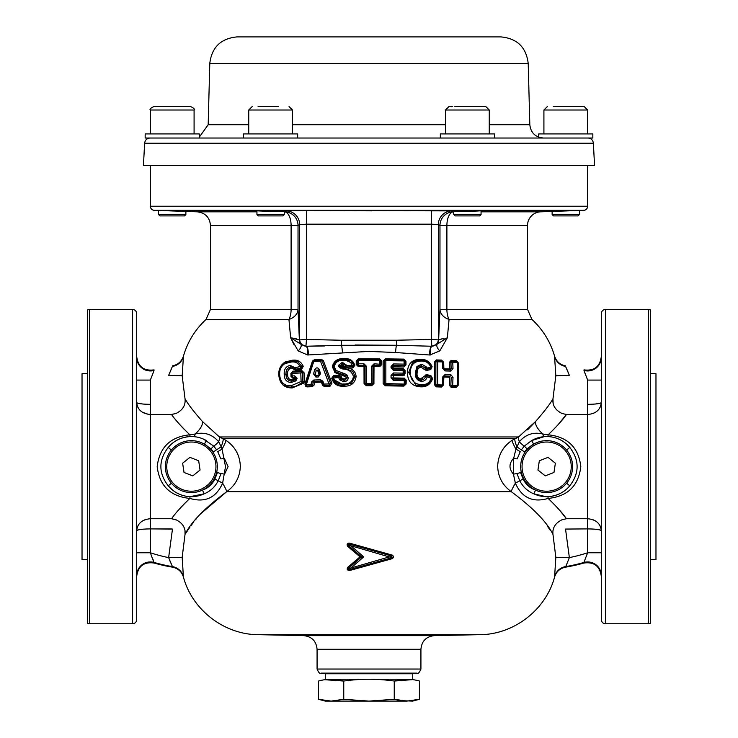 <?xml version="1.0" encoding="UTF-8"?>
<svg xmlns="http://www.w3.org/2000/svg" width="738" height="738" viewBox="0 0 738 738"><rect width="100%" height="100%" fill="white"/><g stroke="black" fill="none" stroke-linecap="round" stroke-linejoin="round"><path stroke-width="1.11" d="M272.276 138.024L243.549 138.024L243.549 133.919L297.663 133.919L297.663 138.024L491.609 138.024M284.278 214.546L282.912 215.911L258.309 215.911L256.944 214.546L284.278 214.546L284.278 210.985M262.996 106.595L278.226 106.595M258.079 106.595L265.698 106.595M181.862 490.788A25.968 25.968 0 0 1 167.185 457.126A25.968 25.968 0 0 1 200.837 442.449A25.968 25.968 0 0 1 215.524 476.102A25.968 25.968 0 0 1 181.862 490.788M200.339 443.722A24.594 24.594 0 0 0 168.458 457.634A24.594 24.594 0 0 0 182.36 489.515A24.594 24.594 0 0 0 214.251 475.604A24.594 24.594 0 0 0 200.339 443.722M182.637 463.196L184.03 472.458L192.747 475.872L200.063 470.041L198.67 460.78L189.961 457.366L182.637 463.196L189.961 457.366L198.67 460.78L200.063 470.041L192.747 475.872L184.03 472.458L182.637 463.196M143.458 165.358L594.542 165.358L593.38 143.2L144.62 143.2L143.458 165.358M144.62 143.2C145.072 140.036 146.89 138.31 150.072 138.024L587.928 138.024C591.11 138.31 592.928 140.036 593.38 143.2M209.786 63.514C211.732 47.297 220.837 38.422 237.11 36.9L500.89 36.9C517.163 38.422 526.268 47.297 528.214 63.514L209.786 63.514L208.181 124.713L248.743 124.713M538.722 138.024L494.451 138.024L494.451 133.919L440.337 133.919L440.337 138.024M243.549 138.024L145.165 138.024L145.165 133.919L199.278 133.919L199.278 138.024M552.854 534.192L552.965 534.367C546.932 522.08 533.039 507.845 511.277 491.665C502.587 485.383 498.049 476.905 497.661 466.231C498.15 455.198 502.919 446.573 511.988 440.355L518.574 436.951L535.41 421.666L527.55 429.894M182.175 375.734L168.642 375.384L172.406 366.426A13.662 13.616 -8.6 0 0 183.421 356.629L182.175 375.734L185.035 398.871C188.181 404.378 194.029 411.979 202.59 421.666L219.426 436.951L226.012 440.355C235.099 446.61 239.868 455.235 240.339 466.231C239.942 476.923 235.404 485.401 226.723 491.665C204.952 507.855 191.059 522.089 185.035 534.367L182.175 557.291L183.375 576.424A13.662 13.616 8.8 0 0 172.443 566.618L168.633 557.605L172.471 529.063L150.358 528.897L171.557 528.897M324.416 386.278L322.331 384.793L321.436 382.146L314.711 382.367L314.084 385.088L312.202 386.694L307.008 386.896L304.886 384.101L312.442 361.094L314.434 359.646L321.454 359.415L323.392 360.734L331.916 383.188L330.043 386.14L324.416 386.278L324.139 385.301M287.617 374.203C287.497 377.81 289.001 379.701 292.119 379.895L295.846 378.649L293.078 378.446L291.003 376.408L290.91 373.391L292.866 371.14L301.99 370.707L304.047 372.764L304.36 381.408L303.586 383.216L292.303 387.911C284.167 388.068 279.656 383.751 278.779 374.969L278.77 374.692C278.595 369.111 280.726 364.895 285.145 362.035L292.045 360.282C297.349 359.434 301.076 361.454 303.244 366.334L301.639 369.277L296.316 370.393L291.519 368.179C288.604 368.806 287.303 370.808 287.617 374.203L286.169 374.24C286.113 378.502 287.949 380.762 291.667 381.011A1.098 0.996 84.4 0 0 291.722 381.011L295.809 379.627A1.365 0.48 -120.7 0 0 295.726 379.655L291.722 381.011A1.365 0.563 -99.6 0 1 291.731 381.011A1.365 0.563 -99.6 0 0 291.39 382.441L290.993 382.469A1.365 0.553 -88.5 0 1 291.556 381.029C287.811 380.753 285.975 378.483 286.049 374.231L286.049 374.157C285.754 370.135 287.359 367.727 290.864 366.943A1.365 0.526 79.8 0 1 290.172 365.402L295.099 367.653L300.015 366.601C298.134 362.819 295.071 361.325 290.818 362.127L284.942 363.576C281.187 366.085 279.416 369.747 279.647 374.572C280.237 382.247 284.038 385.983 291.04 385.771L301.095 381.491L300.79 372.967L292.054 373.391L292.128 375.956L294.693 375.836L297.063 378.234L296.316 378.28M338.742 365.384L339.729 365.384M340.393 365.384L343.834 365.356M343.069 368.52L341.085 368.539M340.107 379.627L339.609 379.636M356.574 364.517L356.214 361.159M313.53 381.712L314.563 382.994M323.419 386.048L324.388 385.956M329.148 384.369L329.904 383.834M299.019 369.821L296.215 369.932M289.6 367.22L289.582 368.751M295.846 378.649L296.021 377.662M303.539 381.454L303.613 383.197L302.571 382.422L295.652 386.371M305.486 385.614L306.233 385.596L305.421 385.623L305.855 386.583L306.962 386.546M343.991 358.64C349.498 358.198 353.124 360.421 354.849 365.31L352.847 367.939L348.816 368.197C353.179 369.277 355.605 371.989 356.103 376.352L356.103 376.731C354.913 383.206 350.956 386.343 344.222 386.159L344.111 386.159C337.736 386.73 333.613 384.074 331.713 378.197L333.622 375.568L339.12 375.107L341.38 376.777L341.962 378.114L344.176 379.157L346.177 377.681L345.845 376.795L335.089 372.672L332.331 366.814C333.742 361.02 337.589 358.299 343.862 358.64L343.908 359.341M372.948 366.482L374.009 366.638L373.926 383.548L371.74 385.679L366.233 385.679L364.046 383.548L364.009 366.62L358.373 366.648L356.205 364.526L356.214 360.965L358.391 358.834L379.609 358.871L381.777 360.965L381.814 364.563L379.646 366.675L374.009 366.638L374.037 365.402L379.701 365.439L380.79 364.369L381.814 364.563M481.056 211.824L540.705 211.824A13.662 13.662 0 0 0 527.513 225.487L439.968 225.487A13.662 13.644 119.4 0 1 453.372 211.824L451.794 210.893L453.372 211.824A13.662 6.716 -90 0 0 446.896 225.487L446.896 309.36A13.662 6.716 -90 0 0 449.064 319.425L447.357 337.764L439.811 350.901L429.811 354.996L395.577 352.506L369 351.408L307.571 354.987L298.189 350.901L290.643 337.764L288.936 319.425L206.059 319.425L210.487 309.36L291.104 309.36L291.104 225.487A13.662 6.716 90 0 0 284.628 211.824L286.206 210.893L284.628 211.824A13.662 13.644 60.6 0 1 298.032 225.487L210.487 225.487C209.74 217.406 205.339 212.858 197.295 211.824L157.185 210.431L158.559 210.468L158.559 214.546L185.884 214.546L185.884 211.428M294.139 338.373L290.643 337.764L293.844 344.388M392.192 377.911L404.147 378.133L406.214 380.328L406.112 384L405.236 384.055L403.889 386.112L385.291 385.808L383.151 383.64L384.323 383.732L385.402 384.83M357.21 360.624A1.098 1.061 164.3 0 1 358.299 359.581L379.683 359.609L380.78 360.651L358.502 360.624L358.493 363.788L363.945 363.76L366.417 366.233L365.07 366.417L363.972 365.347L358.29 365.375L358.493 363.788L357.201 364.295L357.21 360.642L358.502 360.624L358.299 359.544L379.701 359.572L379.719 365.402L374.046 365.365L372.948 366.435L372.865 383.64L372.958 366.297M366.417 366.233L366.445 383.456L371.518 383.446L371.601 366.242L374.083 363.779L380.808 364.323L380.78 360.651A1.098 1.061 15.7 0 0 379.692 359.609M146.078 404.249L150.358 404.341L150.358 518.731L171.557 518.731C175.072 513.583 181.17 506.812 189.851 498.418C170.358 496.434 159.473 485.835 157.185 466.619C159.491 447.376 170.377 436.767 189.851 434.811C181.161 426.407 175.063 419.636 171.557 414.507L176.585 413.225M200.136 514.257L226.723 491.665A13.662 1.494 57.7 0 0 222.618 483.187L218.236 480.752C215.062 486.905 210.376 491.25 204.186 493.805L202.443 490.097C208.125 488.113 212.258 484.442 214.832 479.073L217.479 472.532L221.003 473.639A4.096 0.535 13.8 0 1 224.536 474.193L228.088 466.619L224.315 458.252A4.096 0.59 -15.2 0 1 220.791 458.861L217.738 451.665L222.064 449.101L225.514 466.619L222.618 483.187C216.096 497.799 205.173 502.882 189.851 498.418L190.035 496.656L204.186 493.805A30.064 30.064 0 0 1 168.218 485.825L168.218 485.816C158.439 473.03 158.439 460.226 168.218 447.412A30.064 30.064 0 0 1 206.391 440.586L204.334 444.138L211.013 448.833L213.43 451.896L221.169 446.767L222.064 449.101A13.662 1.55 -59 0 0 226.012 440.355M591.922 528.989L587.642 528.897L587.642 414.507C595.981 413.723 600.538 409.719 601.313 402.505L600.345 403.179M557.43 425.475L566.443 414.507L562.024 413.483L566.443 414.507C562.937 419.645 556.839 426.416 548.149 434.811C567.605 436.795 578.5 447.376 580.815 466.554C578.537 485.835 567.651 496.462 548.149 498.418C556.812 506.785 562.9 513.556 566.443 518.731L559.533 510.133M559.284 509.847L557.273 507.587M348.308 543.168L347.69 546.314M347.146 569.09L349.332 569.939M259.675 634.698L303.696 635.621L434.304 635.621L478.325 634.698L259.675 634.698C225.118 635.252 192.267 610.4 183.402 576.987C181.64 571.59 177.996 568.315 172.461 567.162L172.443 566.618A164.639 164.639 0 0 1 154.113 562.467A13.662 13.607 -0 0 0 136.687 575.548L136.687 575.253M392.136 555.077C393.926 556.295 393.917 557.504 392.118 558.712L349.554 570.539C347.266 570.382 346.666 569.312 347.746 567.337L360.052 556.83L347.672 546.351C346.574 544.376 347.164 543.297 349.452 543.131L392.136 555.077L391.97 556.12M182.471 564.422L182.378 562.707M185.146 534.192L189.97 527.024M190.856 525.807L193.845 521.821M195.469 519.773L196.483 518.528M348.308 568.371L359.12 559.044L348.345 568.325L350.928 568.011L349.092 569.764L392.007 557.707L350.845 545.76L363.751 556.867L350.928 568.011L392.016 556.129L348.982 543.952A0.821 0.803 -42.5 0 0 348.225 545.354L350.845 545.76L348.982 543.952L392.016 556.129M136.696 402.736L136.798 403.981M137.452 406.417L138.283 408.096M142.12 412.062L148.421 414.387M89.436 623.767L87.499 623.278L87.499 309.96L89.436 309.471L89.436 623.767L132.591 623.767L132.591 309.471C135.082 309.711 136.447 311.076 136.687 313.567L136.687 619.671C136.447 622.162 135.082 623.527 132.591 623.767M87.499 559.542L82.029 559.542L82.029 373.696L87.499 373.696M650.501 309.96L650.501 623.278L648.564 623.767L648.564 309.471L650.501 309.96M601.313 466.619L601.313 313.567C601.553 311.076 602.918 309.711 605.409 309.471L605.409 623.767C602.918 623.527 601.553 622.162 601.313 619.671L601.313 466.619M650.501 559.542L655.971 559.542L655.971 373.696L650.501 373.696M324.628 345.956L306.261 346.242L341.556 345.283L341.629 340.236L396.371 340.236L431.527 339.452L438.63 339.914L443.796 338.382M430.429 354.987A6.836 2.343 87.4 0 1 432.062 346.233A6.836 6.799 -31.4 0 0 438.354 339.452L438.354 224.555A13.662 13.644 120.6 0 1 451.794 210.893L302.857 210.487M482.135 210.764L481.342 210.856M285.357 211.289L284.564 211.354M157.185 210.431L154.316 210.33A4.096 4.096 0 0 1 150.358 206.225L587.642 206.225A4.096 4.096 0 0 1 583.684 210.33L154.316 210.33M540.705 211.824L583.684 210.33M550.751 211.474L552.116 211.428L552.116 214.546L579.441 214.546L579.441 210.468M371.721 210.847L315.126 210.598M284.278 211.372L285.643 211.197M270.606 211.4C290.006 211.428 290.006 211.123 270.606 210.496C251.215 210.45 251.215 210.745 270.606 211.4M481.056 210.883L482.421 210.671M467.394 211.4C486.785 210.745 486.785 210.45 467.394 210.496C448.003 211.123 448.003 211.428 467.394 211.4M315.91 377.044L316.233 375.688L318.65 375.614L320.541 373.659L318.309 376.961L315.91 377.044L313.549 373.908L314.692 369.673C316.196 367.312 317.718 367.256 319.259 369.498L320.541 373.659M319.628 374.166L318.309 370.033L319.259 369.498M314.01 360.402L321.012 360.144L320.523 361.233L322.063 360.845A1.098 1.033 -49.1 0 0 321.085 360.172L314.01 360.402L313.761 361.454L313.004 361.14L313.761 361.454L306.307 384.71L305.412 384.544L311.03 384.516L311.722 385.762L306.473 385.965L306.307 384.71M322.063 360.845L330.661 383.695L328.991 383.945L320.523 361.233L313.761 361.454M324.047 385.328L323.862 384.064L328.991 383.945L329.72 385.199L324.047 385.328L329.692 385.199M329.794 385.162L330.043 386.14M331.916 383.188L330.707 383.677L322.128 360.9L323.392 360.734M321.454 359.415L321.316 360.172M314.084 360.458L313.087 361.196M305.569 384.48L304.886 384.101M311.888 385.734L312.202 386.694M306.694 385.965L307.008 386.896M306.445 385.974L311.722 385.762A1.098 1.042 -107 0 0 312.672 384.941L311.03 384.516L311.62 381.887L313.798 380.024L320.67 379.793L321.131 381.112A1.098 1.061 80.6 0 1 322.165 381.869A1.098 1.098 0 0 0 321.131 381.112L321.436 382.146L322.202 381.86L323.096 384.544L322.331 384.793M294.259 369.406L294.711 368.723L295.744 369.221L294.711 368.723M296.316 370.393L295.744 369.221M301.639 369.277L301.095 368.087L301.907 366.601L298.244 361.989M303.244 366.334L301.907 366.601M292.045 360.282L291.842 361.002M291.99 360.282L291.805 361.002M285.486 361.851L285.56 362.321M291.934 386.98L292.303 387.911M291.999 386.97L292.442 387.902M304.36 381.408L302.967 381.5L302.654 372.736L304.047 372.764M302.654 372.736L301.611 371.694M292.589 372.1L292.866 371.14M292.442 372.136L291.455 373.28L291.556 376.334L293.078 378.446M291.455 373.28L291.445 376.325L292.599 377.367M291.648 376.343L291.003 376.408M291.667 381.011L292.119 379.895L291.916 380.983M437.173 360.817L436.342 360.882M437.468 385.135L435.734 384.959M442.911 385.07L436.518 386.86M439.949 386.98L441.518 386.537M436.324 386.297L436.361 386.86M426.038 374.378L426.02 375.596M431.776 379.24L431.822 377.662L431.831 379.24M405.061 373.308L404.332 375.19M404.193 378.963L404.507 378.17M393.16 367.1L391.278 367.875M383.151 383.64L383.17 360.965L385.301 358.88L385.559 359.71L384.47 360.227M381.795 362.653L380.937 364.471M367.026 384.71L365.947 383.622L367.035 384.71M342.921 364.111L341.519 364.129M342.829 362.469L342.248 362.469M341.676 364.074L342.912 364.065M322.746 385.098L323.087 385.845M322.46 385.088L322.875 385.66M320.772 380.66L322.718 380.882M323.096 384.544L322.202 381.86L322.571 380.946L320.781 380.688M323.751 383.714L322.857 383.815M322.146 382.385L322.755 380.946M304.222 382.33L304.185 381.408M294.471 368.576L294.471 369.258M290.643 337.764L300.956 344.249L290.643 337.764L299.37 339.914L306.473 339.452L340.43 340.227M298.189 350.901A6.836 3.386 137.3 0 0 300.956 344.249A6.836 6.799 -148.6 0 1 299.37 339.914L298.032 309.36A13.662 10.784 -3.9 0 1 288.936 319.425A13.662 6.716 90 0 0 291.104 309.36L298.032 309.36L298.032 225.487L299.646 224.555A13.662 13.644 59.4 0 0 286.206 210.893L306.621 210.514L306.473 224.177L299.646 224.555L299.646 339.452A6.836 6.799 -148.6 0 0 305.938 346.233L306.473 339.452L306.473 224.177L431.527 224.177L431.379 210.514M255.579 210.671L256.944 210.883M442.403 338.687L438.63 339.914L439.968 309.36L527.513 309.36L531.941 319.425L449.064 319.425A13.662 10.784 3.9 0 1 439.968 309.36L439.968 225.487L438.354 224.555L431.527 224.177L306.473 224.177M296.824 338.973L294.407 338.428M342.423 352.506A6.836 0.775 84.8 0 0 341.556 345.283L396.444 345.283L355.135 344.997M447.293 337.792L443.898 339.314M300.956 344.249L305.938 346.233A6.836 2.343 92.6 0 1 307.571 354.987M395.577 352.506A6.836 0.775 95.2 0 1 396.444 345.283L396.371 340.236M396.444 345.283L431.739 346.242L437.044 344.249A6.836 6.799 -31.4 0 0 438.63 339.914M439.811 350.901A6.836 3.386 42.7 0 1 437.044 344.249L447.357 337.764M429.811 354.996A6.836 2.232 90.3 0 1 431.739 346.242L431.527 339.452L430.042 339.498M308.189 354.996A6.836 2.232 89.7 0 0 306.261 346.242M172.314 366.758L172.415 365.882C177.987 364.756 181.668 361.482 183.458 356.067C187.609 341.768 195.146 329.554 206.059 319.425M172.009 367.459L168.642 375.384M555.502 368.603L555.603 370.301M568.168 372.293L566.969 369.544M566.424 368.391L565.686 366.758M531.941 319.425C542.854 329.554 550.391 341.768 554.542 356.067L554.579 356.629L554.542 356.067C556.332 361.482 560.013 364.756 565.585 365.882L565.594 366.426L565.585 365.882M565.594 366.426L569.358 375.384L555.825 375.734L554.579 356.629A13.662 13.616 8.6 0 0 565.594 366.426M203.504 439.119L213.697 446.103A4.096 0.498 137.1 0 0 218.66 441.739A13.662 4.197 -55.5 0 0 219.426 436.951L223.171 438.667L514.829 438.667A13.662 2.26 64.8 0 0 516.831 446.767L521.314 449.903L524.303 446.103A4.096 0.498 -137.1 0 1 519.34 441.739L515.936 449.101L520.262 451.665L517.209 458.861A4.096 0.59 15.2 0 1 513.685 458.252L515.936 449.101A13.662 1.55 59 0 1 511.988 440.355M513.685 458.252C508.851 463.482 508.777 468.796 513.464 474.193L513.685 458.252M601.313 567.882L601.313 575.548A13.662 13.607 180 0 0 583.887 562.467L587.642 552.762L601.313 552.762M601.313 357.635L601.313 365.356M566.443 414.507L587.642 414.507L587.642 404.341C595.963 404.221 600.52 403.612 601.313 402.505M591.922 404.249L587.642 404.341L587.642 380.079L601.313 380.079M587.642 380.079L583.979 370.448A13.662 13.607 180 0 0 601.313 357.34M584.072 370.707L583.989 369.886C594.081 371.168 599.856 366.758 601.313 356.666M584.395 371.638L585.022 373.4M599.477 403.418L594.865 404.064M601.304 402.736L601.202 403.981M600.548 406.417L599.717 408.096M595.88 412.062L592.9 413.575M169.851 560.742L171.05 563.463M171.059 563.472L172.443 566.618M146.078 528.989L150.358 528.897L150.358 552.762L154.104 563.029C143.975 561.683 138.172 566.083 136.687 576.221M136.687 568.832L136.687 569.57M153.679 561.24L152.969 559.293M182.175 557.291L168.633 557.605A156.474 156.474 0 0 1 150.358 552.762L136.687 552.762M154.104 563.029A165.183 165.183 0 0 0 172.461 567.162M136.687 530.733C137.48 529.626 142.037 529.017 150.358 528.897L150.358 518.731C142.019 519.515 137.462 523.519 136.687 530.733L137.655 530.059M138.523 529.819L143.135 529.174M136.696 530.502L136.798 529.257M137.452 526.821L138.283 525.142M142.12 521.176L145.1 519.663M184.98 530.096L185.035 534.367C185.708 527.938 182.692 523.067 175.976 519.755L171.557 518.731L176.585 520.013M183.614 526.425L184.537 528.482M185.755 502.329L183.541 504.58M183.614 406.813L184.242 405.531M174.611 418.474L178.033 422.606M180.902 425.835L183.873 429.009M153.642 371.537L150.358 380.079L150.358 404.341C142.037 404.221 137.48 403.612 136.687 402.505L137.655 403.179M138.523 403.418L143.135 404.064M136.687 380.079L150.358 380.079L152.969 373.41M136.687 356.666C138.144 366.758 143.919 371.168 154.011 369.886L154.021 370.448A13.662 13.607 0 0 1 136.687 357.34M185.035 398.871C185.708 405.3 182.692 410.171 175.976 413.483L171.557 414.507L150.358 414.507C142.019 413.723 137.462 409.719 136.687 402.505M555.825 557.291L569.367 557.605A156.474 156.474 0 0 0 587.642 552.762L587.642 528.897L565.529 529.063L569.367 557.605L565.539 567.162C560.004 568.315 556.36 571.59 554.598 576.987L555.825 557.291L552.965 534.367C552.292 527.938 555.308 523.067 562.024 519.755C555.308 523.067 552.292 527.938 552.965 534.367M565.539 567.162A165.183 165.183 0 0 0 583.896 563.029L583.887 562.467A164.639 164.639 0 0 1 565.557 566.618L565.649 566.277M565.557 566.618A13.662 13.616 -8.8 0 0 554.625 576.424L554.598 576.987C545.733 610.4 512.882 635.252 478.325 634.698M347.672 546.351L348.262 545.4L353.677 550.041M360.956 556.221L360.052 556.83L360.956 557.467L360.079 556.821L360.974 556.212M348.345 568.325L347.746 567.337M359.12 559.044L360.947 557.476L359.12 559.044M360.947 556.221L353.41 549.81L360.947 556.221L363.751 556.867L360.947 557.476M353.659 550.022L348.225 545.354M349.452 543.131L348.502 543.961M392.007 557.707L349.083 569.782L350.928 567.974M349.554 570.539L349.148 569.699M392.118 558.712L392.016 557.559L389.941 556.812M391.952 557.725L392.136 558.565L393.502 556.941M547.144 525.807L550.483 530.576M219.426 436.951L518.574 436.951A13.662 4.197 55.5 0 0 519.34 441.739C525.687 434.368 533.519 431.795 542.836 433.999A13.662 5.812 42.3 0 1 535.41 421.666C543.971 411.979 549.819 404.378 552.965 398.871L553.14 403.686M601.304 530.502L601.202 529.257M600.548 526.821L599.717 525.142M595.88 521.176L592.9 519.663M587.642 528.897C595.963 529.017 600.52 529.626 601.313 530.733L600.345 530.059M599.477 529.819L594.865 529.174M583.896 563.029C594.025 561.683 599.828 566.083 601.313 576.221M562.024 519.755L566.443 518.731L587.642 518.731C595.981 519.515 600.538 523.519 601.313 530.733M523.168 479.073L519.764 480.752L516.997 473.639L520.521 472.532L523.168 479.073C525.742 484.442 529.875 488.113 535.557 490.097L533.814 493.805C527.624 491.25 522.938 486.905 519.764 480.752L515.382 483.187C521.858 497.772 532.781 502.855 548.149 498.418L547.965 496.656C557.042 495.982 564.321 492.375 569.782 485.825L566.627 483.205M547.965 436.582L548.149 434.811L542.836 433.999A4.096 1.19 -94.7 0 0 544.183 436.656L531.609 440.586L533.666 444.138L526.987 448.833L524.303 446.103L531.609 440.586A30.064 30.064 0 0 1 569.782 447.412L569.782 447.412C579.551 460.226 579.551 473.03 569.782 485.825A30.064 30.064 0 0 1 533.814 493.805L545.935 496.674M226.723 491.665L511.277 491.665A13.662 1.494 -57.7 0 1 515.382 483.187L513.464 474.193A4.096 0.535 -13.8 0 1 516.997 473.639M566.627 450.032L569.782 447.412L565.409 443.132M521.314 449.903L524.57 451.896L526.987 448.833M562.024 413.483C555.308 410.171 552.292 405.3 552.965 398.871L555.825 375.734L552.965 398.871M223.171 438.667A13.662 2.26 -64.8 0 1 221.169 446.767L218.66 441.739C212.295 434.368 204.463 431.795 195.164 433.999A4.096 1.19 94.7 0 1 193.817 436.656M211.013 448.833L213.697 446.103L216.686 449.903M171.373 450.032L168.218 447.412C173.679 440.863 180.958 437.256 190.035 436.582L189.851 434.811L195.164 433.999A13.662 5.812 -42.3 0 0 202.59 421.666M171.373 483.205L168.218 485.825L172.591 490.106M221.003 473.639L218.236 480.752L214.832 479.073M335.089 372.672L335.495 371.694M335.476 371.675L339.48 373.714L335.421 371.648L335.947 370.393L346.694 374.553L348.299 377.976C347.856 380.356 346.417 381.601 343.982 381.703L343.926 380.273L341.002 378.898L339.84 379.895L339.443 379.378L340.827 378.668L340.126 376.998A1.098 1.079 -85.3 0 0 338.991 376.159L333.447 376.62A1.098 1.07 -88.3 0 0 332.487 377.957L332.487 377.957C334.434 383.474 338.253 385.891 343.908 385.218L332.764 379M339.545 373.732L343.945 374.803M342.506 375.596L342.653 373.077L342.552 374.489L335.421 371.648M343.982 381.703L344.065 380.273L345.061 380.153L344.102 380.264L344.176 379.157L343.963 380.264L341.039 378.889L341.962 378.114M347.137 377.819L346.177 377.681M333.511 376.62L333.622 375.568M339.056 376.149L339.12 375.107M332.478 378.004L331.713 378.197M351.602 383.151L354.941 376.601L351.574 383.17L343.982 385.208L344.111 386.159M339.443 379.378L338.65 377.533L333.622 377.957C335.273 382.561 338.641 384.563 343.724 383.954C349.286 384.221 352.533 381.721 353.447 376.472L356.103 376.352M356.103 376.731L353.447 376.472C351.971 371.657 348.465 369.184 342.93 369.046L343.419 367.865L352.773 371.399L354.923 376.408L352.801 371.417M348.816 368.197L343.843 366.989L343.521 367.884M347.211 368.031L347.054 367.09L352.699 366.721L353.705 365.384L353.096 363.548L353.677 365.347A1.098 1.079 151.9 0 1 352.672 366.675L352.155 365.144C350.624 361.528 347.746 359.95 343.53 360.412C338.53 360.006 335.43 362.054 334.231 366.574L335.947 370.393L335.2 371.463C333.973 370.679 333.281 369.138 333.115 366.841L334.231 366.574L333.142 366.694C334.443 361.445 337.967 359 343.696 359.378L343.53 360.412L343.724 359.341C349.461 359.674 352.579 361.076 353.096 363.557L343.76 359.378M352.847 367.939L352.699 366.721M354.849 365.31L347.008 365.485L347.017 367.054L352.672 366.675M342.93 369.046L339.526 367.672L340.688 366.86L340.301 366.186L338.77 366.325L338.807 365.098L340.319 365.651L342.57 363.917L342.229 362.321L347.008 365.485L345.91 366.269L345.292 364.95L342.838 363.917L342.847 362.321M339.526 367.672L338.77 366.325M343.401 367.856L352.773 371.399M344.065 385.208L344.222 386.159M343.862 385.181L343.724 383.954L343.963 385.218L351.574 383.17M333.447 376.62L333.622 377.957L332.487 377.957L333.447 376.62L338.982 376.159L338.65 377.533L340.126 376.998M343.668 381.703L339.84 379.895M347.091 377.81L345.061 380.153L347.091 377.81L348.299 377.976M342.552 375.605L342.607 374.507M345.845 376.795L346.233 375.817L342.57 374.498M346.177 375.79L346.694 374.553M335.209 371.472L333.142 366.878M334.674 372.321L335.181 371.408M343.862 358.64L343.825 359.341M333.189 366.731L333.115 366.657C332.709 362.164 338.945 358.797 343.659 359.341M345.91 366.269L345.292 364.95M338.807 365.098L342.229 362.321M356.205 364.526L357.229 364.351L358.308 365.411L363.982 365.384L364.009 366.62L365.07 366.472M373.926 383.548L371.518 383.446L371.767 384.719L366.205 384.729L366.445 383.456L365.098 383.64L365.07 366.426L365.098 383.64M371.767 384.719L366.205 384.729M366.233 385.679L365.107 383.622L364.046 383.548M363.945 363.76L363.982 365.384A1.098 1.079 172.4 0 1 365.061 366.297L365.052 366.279M358.336 359.674L358.391 358.834M379.655 359.701L379.609 358.871M380.78 360.651L380.808 364.323M371.601 366.242L372.948 366.435M371.767 384.692L372.865 383.612L371.74 385.679M404.147 378.133L404.313 379.231L393.271 379.009L393.308 374.424L403.105 374.59L402.893 375.707L392.201 375.513A1.098 1.089 -108.9 0 1 392.21 375.476A1.098 1.098 0 0 0 392.201 375.513M393.271 379.009A1.098 1.089 -83 0 1 393.179 379L404.369 379.231L404.313 380.642L393.455 380.421L391.029 377.911L392.238 377.911L393.299 379.009L393.455 380.421M403.188 369.304L403.16 370.541L393.511 370.384L391.057 367.865L393.345 369.148L403.206 369.295L404.286 370.393L404.239 373.502L403.142 373.133L403.151 374.581L392.976 374.47A1.098 1.089 -108.9 0 1 393.308 374.424M393.253 369.129L393.169 368.216L402.939 368.373L405.079 370.559L405.061 373.594L402.893 375.707M403.114 369.341L402.939 368.373M392.238 377.911L393.188 379M383.17 360.965L385.43 359.627L385.845 360.67L385.836 383.585L405.328 384.111L405.411 380.347L405.3 384.092M404.184 385.162L385.421 384.849L385.836 383.585L384.35 383.751A1.098 1.089 134.3 0 0 385.421 384.849L404.203 385.171L404.313 380.642L405.411 380.347M404.046 359.858L385.43 359.618L404.046 359.858L404.055 360.91L384.36 360.679L384.35 383.751M385.301 358.88L403.778 359.111L405.955 361.26L406.011 364.886L403.898 366.98L393.16 366.804L393.299 365.568L404.138 365.707L393.299 365.568M404.138 365.707L404.055 360.91M393.492 363.945L393.326 365.531L392.247 366.592L391.048 366.389L393.492 363.945L404.101 364.12M404.258 370.384A1.098 1.07 62.5 0 0 403.225 369.304M404.258 370.411L403.16 370.541L403.142 373.133L393.529 372.967L392.976 374.47M403.446 374.544A1.098 1.07 -104.7 0 0 404.239 373.502L403.446 374.544A1.098 1.07 -104.7 0 1 403.16 374.572M391.029 377.911L391.048 375.439L392.256 375.485M391.048 375.439L393.529 372.967M391.057 367.865L391.048 366.389M405.337 380.338L406.214 380.328M406.112 384L403.889 386.112M404.138 385.135L405.254 384.064M385.411 359.683L384.341 360.744L384.323 383.732M405.955 361.26L403.99 359.923M406.011 364.886L405.125 364.72L405.088 361.011M404.083 365.744L405.153 364.692L403.898 366.98M412.625 362.404L408.704 372.441L407.413 372.441C407.754 363.788 412.081 359.388 420.383 359.24L420.577 359.24C426.02 359.212 429.867 361.703 432.127 366.731L430.715 369.6L426.315 370.504L423.944 369.184L430.964 368.382L430.771 366.943C428.87 362.884 425.725 360.919 421.343 361.039C414.156 361.131 410.503 364.923 410.393 372.413C410.476 380.227 414.221 384.304 421.629 384.655C426.361 384.922 429.553 382.791 431.204 378.243L427.191 376.832C426.306 379.756 424.415 381.278 421.509 381.38L421.084 379.959C423.474 379.885 424.987 378.622 425.614 376.168L427.191 376.832L426.979 375.467L431.462 377.026L431.204 378.243L432.062 378.428L431.204 378.243M420.577 359.969L420.383 359.24M432.09 378.576L432.579 378.779C430.522 384.387 426.61 387.072 420.835 386.832L420.688 386.832C412.099 386.343 407.671 381.62 407.413 372.662L407.413 372.441M421.057 385.891L420.835 386.832M431.979 378.428L431.324 377.026M431.204 376.943L431.287 376.011L432.579 378.779M426.749 375.411L426.822 374.48L431.287 376.011M421.509 381.38L421.084 381.361C416.832 380.347 414.95 377.413 415.439 372.561L416.859 366.565L417.542 367.644L418.953 366.325L421.167 365.808L421.361 364.24L421.868 364.249L421.094 365.854A1.098 1.042 -118.5 0 1 421.315 365.854L424.913 367.875L426.435 367.035L426.499 369.304A1.098 1.033 -110.6 0 1 425.3 368.64L430.771 366.943M416.859 366.565L421.361 364.24M416.49 367.183L417.422 367.875L416.361 372.607M415.439 372.469L416.435 372.598M425.614 376.168A1.098 1.042 -94.5 0 1 426.924 375.467L431.416 377.026M432.062 378.428C430.226 383.649 426.61 386.131 421.223 385.9L421.352 385.863M421.223 385.9L421.629 384.655L421.149 385.891L415.78 385.015L408.76 372.533L415.725 384.996M420.974 385.891L420.688 386.832M408.704 372.552L407.413 372.662M421.149 385.891L415.78 385.015M408.76 372.533L410.393 372.413L408.76 372.422L412.588 362.432L420.937 359.959C417.33 359.987 414.544 360.817 412.588 362.432M420.854 359.987L421.343 361.039L420.955 359.987M430.715 369.6L430.835 368.419M432.127 366.731L431.712 366.887C429.94 361.02 424.341 360.19 421.038 359.959M420.577 359.24L420.697 359.969M431.638 366.934A1.098 1.024 -110.7 0 1 430.927 368.391L426.499 369.304M421.868 364.249L426.435 367.035M421.084 381.361L420.9 379.95C418.243 380.568 416.767 378.124 416.472 372.616L416.435 372.635C415.928 376.666 417.422 379.101 420.9 379.95M415.439 372.561L416.472 372.616M416.481 372.699L417.145 372.708C416.647 376.066 417.819 378.105 420.669 378.843L426.822 374.48M420.798 379.941L420.669 378.843M423.944 369.184L420.937 367.072L418.003 368.52L417.468 367.681M418.916 366.343L421.094 365.854L420.937 367.072M451.508 361.186A1.098 0.47 92 0 1 451.186 360.365L456.13 360.522L458.206 362.699L458.16 385.384L456.075 387.478L451.084 387.321L449.285 385.125L449.617 377.219L443.861 377.053L443.575 384.922L441.425 387.026L441.776 386.094M441.924 386.066L443.575 384.922M443.289 376.98A1.098 1.006 -93.4 0 1 444.313 375.956L450.097 376.122A1.098 0.47 91.7 0 0 449.617 377.219M443.206 377.026L443.861 377.053L444.313 375.956M456.665 386.518L457.615 385.402M456.481 386.546A1.098 0.507 -88.3 0 0 456.075 387.478M456.37 361.251A1.098 0.507 91.6 0 1 456.13 360.522M449.35 362.404L450.798 362.229L451.056 368.806L449.599 368.899L449.35 362.404L451.186 360.365M442.662 376.961L444.977 374.526A1.365 0.544 91.6 0 1 444.414 375.946L450.217 376.112A1.365 0.581 91.7 0 0 450.817 374.701L453.012 377.266L451.186 377.238L450.844 385.282L457.274 385.31L457.311 362.367L452.754 362.229L453.003 368.659L450.817 371.085L445.005 370.928L442.68 368.363L442.477 361.906L435.909 361.768L435.826 384.802L443.114 385.024L442.394 384.849L442.662 376.961L443.4 377.007M444.977 374.526L450.817 374.701M442.394 384.849L442.034 386.094L436.933 385.9M442.477 361.906L443.206 361.943L442.477 361.906L442.237 360.808L436.868 360.725L437.689 361.804L437.606 384.683L436.785 385.919L442.034 386.094M443.409 368.566L444.497 369.683A1.365 0.544 91.3 0 0 444.442 369.683L450.198 369.83L451.167 368.779L453.003 368.659M451.167 368.779L450.918 362.173L452.754 362.229L451.841 361.14L456.97 361.269L457.883 362.404L457.311 362.367M450.918 362.173A1.098 0.969 -114.9 0 1 451.841 361.14L456.831 361.297M457.837 385.494L457.274 385.31L457.837 385.467M453.012 377.266L452.689 385.171L451.757 386.398L456.85 386.555L457.274 385.31M456.794 386.555L451.757 386.398M442.136 360.836L436.868 360.725M442.237 360.808L443.307 361.86L443.52 368.502L442.68 368.363M444.045 369.526L443.879 368.751L449.599 368.899A1.098 0.461 91.6 0 0 449.903 369.812M436.223 386.85L434.331 384.655L435.734 384.784L436.684 385.891L436.223 386.85L441.425 387.026M434.331 384.655L434.414 362.017L435.817 361.823L435.734 384.784M434.414 362.017L436.324 359.959L441.545 360.07L443.326 362.22M437.182 360.79L435.817 361.823M371.684 384.258L371.795 383.511M443.676 362.247L443.879 368.751M418.003 368.52L417.145 372.708M393.16 366.804L393.169 368.216L392.395 368.53M314.397 381.343L314.711 382.367M321.058 381.131L314.259 381.352L313.299 382.164L312.672 384.941M320.67 379.793L323.023 381.518L323.862 384.064M318.318 369.978L319.582 374.138L318.309 376.961M313.549 373.908L315.209 374.323L316.122 375.688M314.692 369.673L316.344 370.153L315.209 374.323M318.355 370.079L316.344 370.153M297.063 378.234L295.901 380.882A1.365 0.48 -120.7 0 1 295.726 379.655L296.325 378.622M295.901 380.882L291.39 382.441M297.073 378.585L296.224 378.631M296.206 378.28L295.32 377.229L292.488 377.367L292.128 375.956M302.479 382.432L301.095 381.491L302.866 381.518A1.098 1.024 82 0 1 302.479 382.432L295.569 386.389L291.713 386.998L291.04 385.771L291.75 386.989M279.084 374.775L279.647 374.572L279.084 374.775M279.084 374.646L279.647 374.572L279.084 374.646M284.997 362.672L284.942 363.576L284.988 362.57L291.279 361.02M298.207 361.971L291.436 361.048L290.818 362.127L291.316 361.02C294.813 360.817 297.11 361.131 298.207 361.971L301.814 366.565L300.015 366.601L301.003 368.059L295.643 369.194L295.099 367.653L294.6 368.696L292.866 367.173L291.058 366.934A1.365 0.572 -88.1 0 1 290.615 365.375M294.6 368.696L292.866 367.173M290.993 382.469C286.492 382.099 284.231 379.378 284.213 374.295L284.213 374.12C283.945 369.286 285.938 366.38 290.172 365.402M292.331 372.118L301.519 371.675L300.79 372.967L302.552 372.718A1.098 1.024 -79.1 0 0 301.519 371.675L292.276 372.109L292.054 373.391M302.552 372.718L302.866 381.518M319.619 374.304L318.982 374.572L317.718 370.559L318.373 370.264M318.779 375.596L318.982 374.572M341.583 366.205L340.624 366.795L341.583 366.205M341.639 366.26L343.788 366.971L343.456 367.902L340.993 367.081L341.639 366.26M345.919 366.196L345.033 366.749L342.875 365.199L342.875 363.963L345.19 364.83M291.344 373.262A1.098 0.996 99.7 0 1 292.211 372.127M305.394 384.378L305.32 385.651M292.58 367.09L292.571 368.253M294.361 369.341L294.37 368.382M290.689 368.345L290.707 366.971M294.508 378.373L294.471 377.266M421.776 378.742L422.136 379.867M405.43 380.328L405.891 379.147M404.553 378.179L404.212 379.046M417.219 371.048L416.767 369.72M457.154 361.371A1.098 0.941 -113.9 0 1 457.864 362.284M400.937 700.676L412.726 701.1L419.498 699.292L406.869 701.1L394.249 699.292L369 701.1L343.751 699.292L331.131 701.1L343.751 699.292L343.751 681.045L324.821 679.716M406.869 701.1L331.131 701.1L318.502 699.292L318.502 681.045C326.925 678.656 335.338 678.656 343.751 681.045C360.587 678.656 377.413 678.656 394.249 681.045C402.69 678.656 411.103 678.656 419.498 681.045L419.498 699.292M412.127 700.768L413.142 700.63M331.131 701.1L325.274 701.1L318.502 699.292M412.542 679.624L394.249 681.045L394.249 699.292L400.494 700.611M406.869 673.766L412.726 673.766L412.726 679.237L325.274 679.237L325.274 673.766L406.869 673.766M537.163 442.449A25.968 25.968 0 0 1 570.815 457.126A25.968 25.968 0 0 1 556.138 490.788A25.968 25.968 0 0 1 522.476 476.102A25.968 25.968 0 0 1 537.163 442.449M555.64 489.515A24.594 24.594 0 0 0 569.542 457.634A24.594 24.594 0 0 0 537.661 443.722A24.594 24.594 0 0 0 523.749 475.604A24.594 24.594 0 0 0 555.64 489.515M555.363 463.196L548.039 457.366L539.33 460.78L537.937 470.041L545.253 475.872L553.97 472.458L555.363 463.196L553.97 472.458L545.253 475.872L537.937 470.041L539.33 460.78L548.039 457.366L555.363 463.196M538.722 137.167L538.722 133.919L592.835 133.919L592.835 138.024L543.223 138.024M481.056 214.546L479.691 215.911L455.088 215.911L453.722 214.546L481.056 214.546L481.056 210.514M482.108 106.595L479.921 106.595M454.866 106.595L485.835 106.595L489.257 110.008L445.521 110.008L448.944 106.595L452.671 106.595M579.441 214.546L578.075 215.911L553.482 215.911L552.116 214.546M553.251 106.595L584.228 106.595L553.251 106.595M185.884 214.546L184.518 215.911L159.925 215.911L158.559 214.546M174.5 106.595L190.672 106.595C193.9 108.163 195.044 109.307 194.085 110.008L150.358 110.008C149.399 109.307 150.534 108.163 153.772 106.595L174.5 106.595M159.694 106.595L184.749 106.595M292.479 133.919L292.479 110.008L248.743 110.008L252.165 106.595M292.479 124.713L445.521 124.713M489.257 124.713L529.819 124.713C530.788 132.831 535.345 137.259 543.482 138.024M434.304 635.621C426.158 636.562 421.702 641.119 420.928 649.283L317.072 649.283L317.072 669.043L420.928 669.043C419.322 672.715 418.012 674.08 417.007 673.139L320.993 673.139C319.988 674.08 318.678 672.715 317.072 669.043M314.434 359.646L314.296 360.356M314.157 360.485L312.442 361.094M301.704 371.684L301.99 370.707M197.295 211.824L256.944 211.824M431.527 339.452L431.527 224.177M332.331 367.173L333.124 367.017M332.331 366.814L333.142 366.804M379.646 366.675L379.701 365.439M358.308 365.411L358.373 366.648M374.083 363.779L374.046 365.365M392.265 368.022L393.511 370.384M385.291 385.808L385.365 384.858M403.778 359.111L405.07 361.057L404.756 365.522M426.315 370.504L426.416 369.332M426.112 366.583L424.765 367.672M450.198 369.83A1.365 0.581 91.6 0 1 450.263 369.83L450.263 369.83A1.365 0.581 91.6 0 1 450.817 371.085M450.42 369.812L444.497 369.683A1.365 0.544 91.3 0 1 445.005 370.928M436.324 359.959L437.219 360.817M441.545 360.07L441.739 360.799M311.62 381.887L313.299 382.164M313.798 380.024L314.646 381.878M294.693 375.836A1.365 0.526 87.5 0 0 295.265 377.229M284.213 374.295L286.049 374.231M284.213 374.12L286.049 374.157M587.642 133.919L587.642 110.008L543.915 110.008L547.328 106.595M256.944 214.546L256.944 210.514M292.479 110.008L289.056 106.595M248.743 133.919L248.743 110.008M208.181 124.713L199.278 137.167M528.214 63.514L529.819 124.713M89.436 309.471L132.591 309.471M335.522 673.766L320.993 673.139M605.409 309.471L648.564 309.471M150.358 165.358L150.358 206.225M312.94 361.076L305.338 384.59M321.768 360.412L321.012 360.144M294.794 368.788L295.301 369.212M436.831 386.334L440.125 386.039M442.413 385.273L442.911 385.024M422.57 378.437L422.966 379.655M321.362 360.089L322.423 359.996M323.853 384.996L322.764 385.098M304.277 382.155L304.25 381.408M290.265 365.384L290.255 365.91M290.237 367.063L290.219 368.474M587.642 165.358L587.642 206.225M527.513 225.487L527.513 309.36M210.487 225.487L210.487 309.36M605.409 623.767L648.564 623.767M402.478 673.766L417.007 673.139M420.928 649.283L420.928 669.043M303.696 635.621C311.842 636.562 316.298 641.119 317.072 649.283M348.151 545.29L348.982 543.952M569.782 447.412L568.315 445.78M168.218 485.825L169.685 487.458M346.196 375.808L343.908 374.793M365.107 383.612L366.205 384.701M357.201 364.286L357.21 360.642L358.299 359.544M384.673 384.544L385.43 384.858M393.363 369.138L403.206 369.295M404.286 370.393L404.267 373.483M384.618 384.48L385.393 384.821M431.287 377.017L431.914 378.446M417.579 367.616L418.953 366.325M416.472 372.57L417.422 367.875M426.518 375.411L426.979 375.467M432.145 378.419C431.213 383.087 427.579 385.577 421.269 385.9M431.075 368.345L431.712 366.887M441.887 386.057L442.92 384.959M444.239 375.956A1.098 1.098 0 0 0 443.206 376.98M457.578 385.421L456.61 386.518M443.215 385.051L443.501 376.998M451.444 361.214L451.97 361.113M458.04 362.303L457.994 385.513M314.157 381.361L321.048 381.131M318.631 375.614L316.233 375.688M291.713 386.998L295.569 386.389M291.63 386.998C289.545 387.385 287.128 386.896 284.361 385.531C281.206 384.987 278.364 376.085 278.927 374.738M278.918 374.618C278.955 368.797 280.92 364.821 284.803 362.662M343.447 367.902L341.002 367.081M453.722 214.546L453.722 210.985M445.521 133.919L445.521 110.008M489.257 133.919L489.257 110.008M543.915 133.919L543.915 110.008M587.642 110.008L584.228 106.595M194.085 133.919L194.085 110.008M150.358 133.919L150.358 110.008"/></g></svg>
